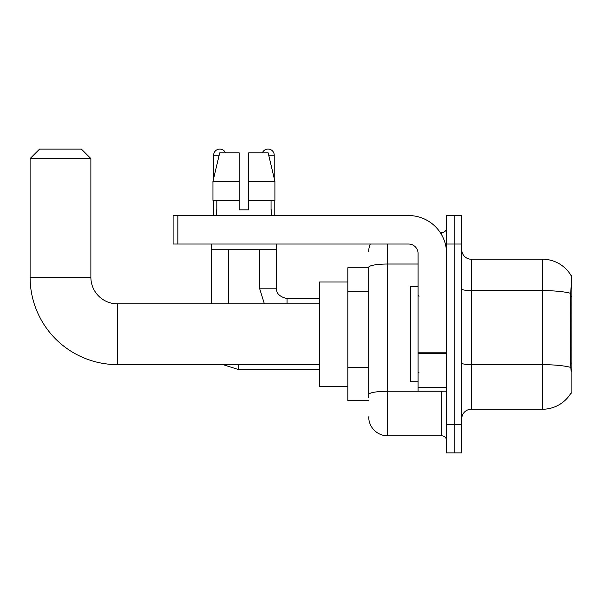 <?xml version="1.0" encoding="UTF-8"?>
<svg xmlns="http://www.w3.org/2000/svg" width="602" height="602" viewBox="0 0 602 602"><rect width="100%" height="100%" fill="white"/><g stroke="black" fill="none" stroke-linecap="round" stroke-linejoin="round"><path stroke-width="0.9" d="M570.967 393.106L571.132 392.82A33.23 33.23 0 0 1 542.462 409.247A33.23 33.23 0 0 0 570.967 393.106L571.9 393.106L571.9 275.362L571.035 275.483A33.23 33.23 0 0 0 542.462 259.221A33.23 33.23 0 0 1 570.967 275.362A33.23 33.23 0 0 0 542.462 259.221L471.253 259.221A9.497 9.497 0 0 1 461.757 249.725A9.497 9.497 0 0 0 471.253 259.221L471.253 409.247A9.497 9.497 0 0 0 461.757 418.744M368.702 267.77L347.813 267.77L347.813 400.699L368.702 400.699M454.156 424.44L454.156 452.922L461.757 452.922L461.757 424.44L454.156 424.44L454.156 452.922L446.564 452.922L446.564 424.44L454.156 424.44L454.156 244.028L454.156 424.44M446.564 424.44L446.564 215.546L454.156 215.546L454.156 244.028L454.156 215.546L461.757 215.546L461.757 424.44M571.132 371.268L570.523 363.014L570.658 293.325C571.479 282.993 571.607 277.048 571.035 275.483A33.23 33.23 0 0 0 542.462 259.221L542.462 290.608L471.253 290.608A9.497 1.648 0 0 1 461.757 288.96M570.764 367.416A33.23 5.772 180 0 0 542.462 364.669L542.462 409.247L471.253 409.247M368.702 397.854L368.702 267.318A18.993 3.296 180 0 1 387.696 264.022L418.074 264.022M387.696 244.028L387.696 435.833L441.815 435.833L441.815 391.202M440.303 232.635L441.815 232.635A4.748 4.748 0 0 0 446.564 227.887M446.564 440.581A4.748 4.748 0 0 0 441.815 435.833M368.702 251.621A18.993 18.993 0 0 1 370.29 244.028M387.696 435.833A18.993 18.993 0 0 1 368.702 416.84M248.679 209.842L239.182 209.842L248.679 209.842L239.182 209.842L248.679 209.842L248.679 152.87L268.161 152.87L274.903 181.36L274.903 200.353L248.679 200.353M262.352 152.87A6.17 6.17 0 0 1 274.226 155.248L274.226 178.47L274.903 181.36L248.679 181.36M239.182 181.36L239.182 200.353L239.182 181.36L239.182 200.353L212.957 200.353L212.957 181.36L219.707 152.87L239.182 152.87L239.182 181.36L212.957 181.36L213.642 178.47L213.642 155.248L219.143 155.248M418.074 286.755L410.481 286.755L410.481 381.713L418.074 381.713M319.323 364.616L117.458 364.616A87.358 87.358 0 0 1 30.1 277.259L30.1 158.574L39.597 149.078L81.375 149.078L90.872 158.574L30.1 158.574M117.458 364.616L117.458 303.852A26.586 26.586 0 0 1 90.872 277.259L90.872 158.574M347.813 282.007L319.323 282.007L319.323 386.454L347.813 386.454M213.642 155.248A6.17 6.17 0 0 1 225.509 152.87M228.361 303.852L228.361 249.725M211.272 303.852L211.272 244.028M213.642 200.353L213.642 215.546M259.507 249.725L259.507 288.185L276.596 288.185L276.596 244.028M274.226 200.353L274.226 215.546M446.564 391.202L418.074 391.202L418.074 352.81L446.564 352.81M446.564 253.525A37.979 37.979 0 0 0 408.585 215.546L177.846 215.546L177.846 244.028L408.585 244.028A9.497 9.497 0 0 1 418.074 253.525L418.074 352.81M177.846 244.028L173.098 244.028L173.098 215.546L177.846 215.546M216.396 209.842L216.81 209.842L216.396 209.842L216.396 215.546M271.472 209.842L271.058 209.842L271.472 209.842L271.472 215.546M271.058 200.353L271.058 209.842M239.182 200.353L239.182 209.842M216.81 209.842L216.81 200.353M211.648 244.028L211.648 249.725L276.22 249.725L276.22 244.028M274.903 181.36L268.161 152.87M219.707 152.87L212.957 181.36M571.9 296.545L570.523 296.545M571.9 363.014L570.523 363.014M368.702 291.308L347.813 291.308M368.702 367.265L347.813 367.265M570.658 293.325A33.23 5.772 180 0 0 542.462 290.608L542.462 364.669L471.253 364.669A9.497 1.648 -0 0 1 461.757 363.021M461.757 244.028L446.564 244.028M443.463 391.202A4.748 0.828 0 0 1 441.815 391.255L387.696 391.255A18.993 3.296 180 0 0 368.702 394.551M441.815 235.134L441.815 232.635M30.1 277.259L90.872 277.259M319.323 369.651L238.806 369.651L222.936 364.616L238.806 369.651L222.936 364.616L238.806 369.651L222.936 364.616L238.806 369.651L222.936 364.616L238.806 369.651L222.936 364.616L238.806 369.651L238.806 364.616M268.725 155.248L274.226 155.248M287.041 303.852L287.041 298.645C279.501 296.726 276.025 293.249 276.596 288.185C276.025 293.249 279.501 296.726 287.041 298.63C279.501 296.726 276.025 293.249 276.596 288.185C276.025 293.249 279.501 296.726 287.041 298.63C279.501 296.726 276.025 293.249 276.596 288.185C276.025 293.249 279.501 296.726 287.041 298.63C279.501 296.726 276.025 293.249 276.596 288.185C276.025 293.249 279.501 296.726 287.041 298.63C279.501 296.726 276.025 293.249 276.596 288.185C276.025 293.249 279.501 296.726 287.041 298.63L319.323 298.63M446.564 353.63L418.074 353.63M418.074 387.282L446.564 387.282M419.03 296.252L418.074 295.304M419.03 372.217L418.074 373.165M319.323 303.852L117.458 303.852M222.936 364.616L238.806 369.651M259.507 288.185L264.398 303.852M276.596 288.185C276.025 293.249 279.501 296.726 287.041 298.63"/></g></svg>
